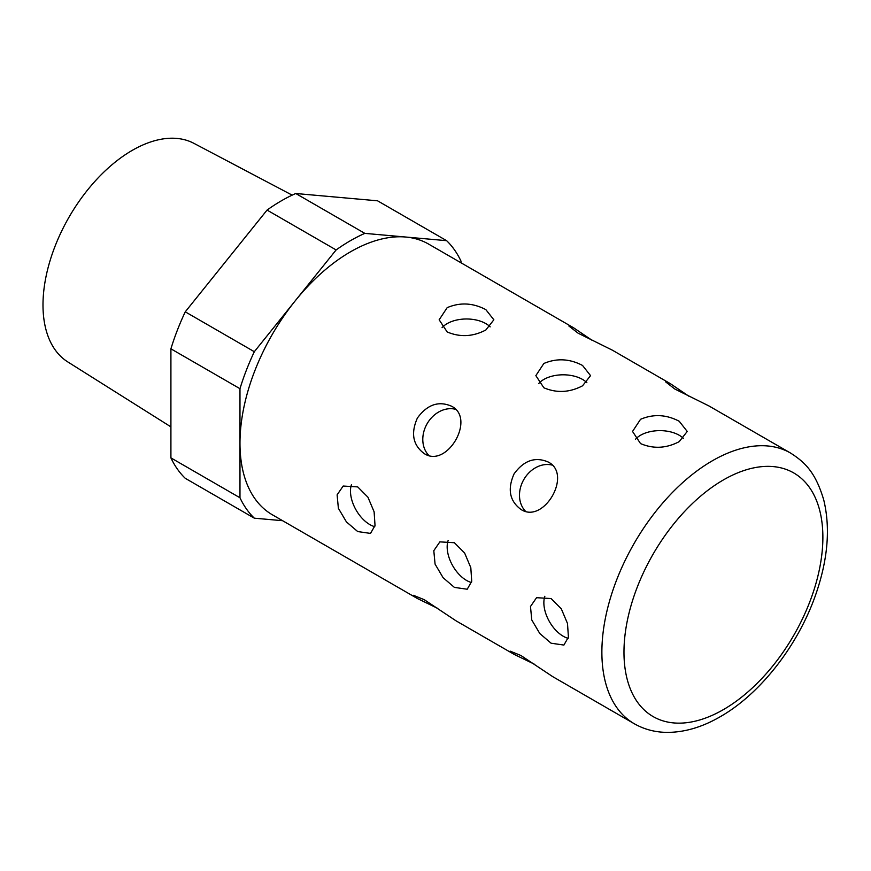 <?xml version="1.0" encoding="UTF-8"?>
<svg xmlns="http://www.w3.org/2000/svg" width="871" height="871" viewBox="0 0 871 871"><rect width="100%" height="100%" fill="white"/><g stroke="black" fill="none" stroke-linecap="round" stroke-linejoin="round"><path stroke-width="1.31" d="M634.24 723.714C644.29 729.441 655.362 732.337 667.436 732.391C684.791 732.304 702.374 727.089 720.186 716.746C760.971 693.577 798.979 644.159 816.312 592.879C827.951 558.649 830.433 527.684 823.748 499.965C815.626 472.507 805.142 462.381 790.509 453.029A156.279 90.225 -60 0 0 712.38 460.77A156.279 90.225 -60 0 0 610.288 598.486A156.279 90.225 -60 0 0 634.24 723.714L552.737 676.658L520.934 655.515L510.123 651.127L514.064 654.328L534.206 664.105M592.182 340.376L573.651 327.823L568.905 326.015L578.104 333.19L612.324 350.153L670.343 383.654L665.596 381.836L674.796 389.01L709.016 405.984L790.509 453.029M514.064 654.328L456.056 620.838L424.242 599.683L413.431 595.307L417.372 598.508L437.514 608.285M688.874 396.207L670.343 383.654M448.151 540.445A27.349 15.787 -120 0 0 466.508 580.402A27.349 15.787 -120 0 0 471.494 582.525M454.401 542.731L439.866 541.871L433.802 550.679L435.075 564.125L443.11 577.713L454.401 587.392L467.215 589.232L471.723 581.327L470.808 567.663L464.624 553.02L454.401 542.731M351.459 484.624A27.349 15.787 -120 0 0 369.816 524.571A27.349 15.787 -120 0 0 374.802 526.694M357.709 486.9L343.174 486.04L337.11 494.859L338.384 508.305L346.418 521.892L357.709 531.56L370.523 533.411L375.031 525.507L374.116 511.832L367.932 497.199L357.709 486.9M544.843 596.276A27.349 15.787 -120 0 0 563.199 636.222A27.349 15.787 -120 0 0 568.186 638.345M551.093 598.551L536.558 597.691L530.483 606.51L531.767 619.956L539.802 633.533L551.093 643.212L563.907 645.063L568.415 637.147L567.5 623.484L561.316 608.851L551.093 598.551M552.181 465.103A27.349 22.33 -60 0 0 523.83 479.518A27.349 22.33 -60 0 0 525.529 511.277M548.284 462.055C535.317 456.448 523.917 460.378 514.075 473.868C507.303 489.154 509.589 500.999 520.934 509.426C543.678 524.527 572.791 474.281 548.284 462.055M455.489 409.283A27.349 22.33 -60 0 0 427.138 423.687A27.349 22.33 -60 0 0 428.837 455.457M451.592 406.234C438.625 400.616 427.226 404.558 417.383 418.047C410.611 433.323 412.898 445.179 424.242 453.595C446.986 468.707 476.099 418.461 451.592 406.234M679.228 421.27C666.326 414.487 653.435 413.834 640.544 419.299L632.542 431.45L640.544 443.6C653.435 449.066 666.326 448.413 679.228 441.63L687.23 431.45L679.228 421.27M683.561 438.505A27.349 15.787 0 0 0 679.228 435.25A27.349 15.787 0 0 0 635.449 439.332M485.844 309.63C472.942 302.847 460.051 302.183 447.171 307.659L439.158 319.799L447.171 331.949C460.051 337.415 472.942 336.761 485.844 329.989L493.857 319.799L485.844 309.63M490.177 326.865A27.349 15.787 0 0 0 485.844 323.609A27.349 15.787 0 0 0 442.065 327.681M582.536 365.45C569.634 358.667 556.743 358.014 543.852 363.479L535.85 375.63L543.852 387.78C556.743 393.235 569.634 392.581 582.536 385.809L590.549 375.63L582.536 365.45M586.869 382.685A27.349 15.787 0 0 0 582.536 379.429A27.349 15.787 0 0 0 538.757 383.501M292.166 195.137L193.917 143.345A126.208 72.87 120 0 0 132.229 150.378A126.208 72.87 120 0 0 50.17 260.32A126.208 72.87 120 0 0 67.742 361.89L170.912 426.866M460.977 262.781L460.977 261.093A169.954 98.118 120 0 0 446.627 240.679L405.723 237.032A156.279 90.225 120 0 0 350.48 251.828A156.279 90.225 120 0 0 295.225 300.822A156.279 90.225 120 0 0 239.971 443.23A156.279 90.225 120 0 0 272.34 514.772L417.372 598.508M573.651 327.823L428.608 244.087A156.279 90.225 120 0 0 405.723 237.032L364.829 233.374A169.954 98.118 120 0 0 336.119 249.944L254.321 351.71A169.954 98.118 120 0 0 239.971 388.695L239.971 497.766A169.954 98.118 120 0 0 254.321 518.18L282.629 520.706M239.971 497.766L170.912 457.885L170.912 348.825A169.954 98.118 -60 0 1 185.262 311.829L254.321 351.71M239.971 388.695L170.912 348.825M254.321 518.18L185.262 478.31A169.954 98.118 -60 0 1 170.912 457.885M364.829 233.374L295.759 193.504L377.568 200.809L446.627 240.679M336.119 249.944L267.059 210.074L185.262 311.829M267.059 210.074A169.954 98.118 -60 0 1 295.759 193.504M723.431 479.91A140.645 81.199 120 0 0 623.974 652.172A140.645 81.199 120 0 0 723.431 709.593A140.645 81.199 120 0 0 822.877 537.331A140.645 81.199 120 0 0 723.431 479.91"/></g></svg>
